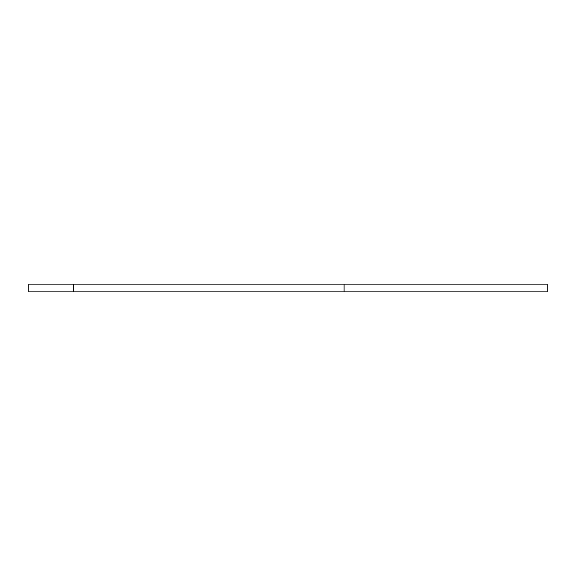<?xml version="1.0" encoding="UTF-8"?>
<svg xmlns="http://www.w3.org/2000/svg" width="576" height="576" viewBox="0 0 576 576"><rect width="100%" height="100%" fill="white"/><g stroke="black" fill="none" stroke-linecap="round" stroke-linejoin="round"><path stroke-width="0.86" d="M73.289 291.866L28.8 291.866L28.8 284.134L73.289 284.134L73.289 291.866L344.095 291.866L344.095 284.134L547.2 284.134L547.2 291.866L344.095 291.866M73.289 284.134L344.095 284.134"/></g></svg>
